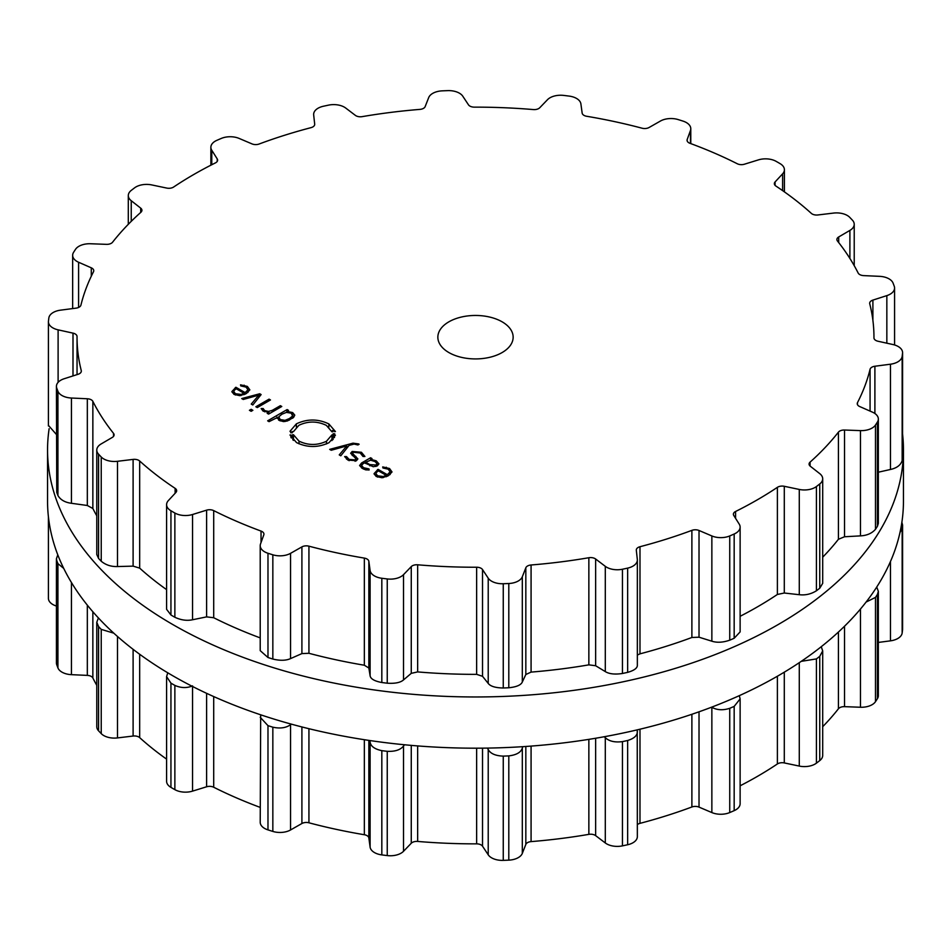 <?xml version="1.0" encoding="UTF-8"?>
<svg xmlns="http://www.w3.org/2000/svg" width="951" height="951" viewBox="0 0 951 951"><rect width="100%" height="100%" fill="white"/><g stroke="black" fill="none" stroke-linecap="round" stroke-linejoin="round"><path stroke-width="1.43" d="M47.55 501.118A427.95 247.07 0 0 0 475.5 748.187A427.95 247.07 0 0 0 903.45 501.118L903.45 449.882A427.95 247.07 0 0 0 902.582 434.143A427.95 247.07 0 0 1 903.45 449.882A427.95 247.07 0 0 1 475.5 696.964A427.95 247.07 0 0 1 47.55 449.882A427.95 247.07 0 0 0 475.5 696.964A427.95 247.07 0 0 0 903.45 449.882L903.45 501.118A427.95 247.07 0 0 1 475.5 748.187A427.95 247.07 0 0 1 47.55 501.118L47.55 449.882A427.95 247.07 0 0 1 49.131 428.699A427.95 247.07 0 0 0 47.55 449.882L47.55 501.118M637.348 824.636A6.277 3.626 180 0 1 639.987 823.352A398.457 230.047 0 0 0 666.461 815.72A398.457 230.047 0 0 0 691.888 806.983A6.277 3.626 180 0 1 699.021 807.114L711.859 812.57A15.061 8.69 0 0 0 729.738 812.558A427.95 247.07 0 0 0 731.961 811.607A427.95 247.07 0 0 0 734.172 810.644A15.061 8.69 0 0 0 740.128 803.714L740.128 698.902L739.319 695.657M740.128 785.799A398.457 230.047 0 0 0 757.258 776.48A398.457 230.047 0 0 0 777.383 763.962A6.277 3.626 180 0 1 784.29 762.928L799.28 766.078A15.061 8.69 0 0 0 816.422 763.154A427.95 247.07 0 0 0 818.086 761.882A427.95 247.07 0 0 0 819.75 760.598A15.061 8.69 0 0 0 822.698 755.427L822.698 650.9L821.248 646.716M822.698 726.695A398.457 230.047 0 0 0 825.218 724.068A398.457 230.047 0 0 0 838.425 708.78A6.277 3.626 180 0 1 844.536 706.652L860.465 707.247A15.061 8.69 0 0 0 875.491 701.66A427.95 247.07 0 0 0 876.465 700.162A427.95 247.07 0 0 0 877.428 698.652A15.061 8.69 0 0 0 878.344 695.668L878.344 591.332L876.727 587.052M878.344 642.424L890.457 640.843A15.061 8.69 0 0 0 902.154 633.033A427.95 247.07 0 0 0 902.356 631.44A427.95 247.07 0 0 0 902.547 629.847A15.061 8.69 0 0 0 902.582 629.277L902.582 525.023L901.869 522.301M48.453 597.787A15.061 8.69 0 0 0 48.418 598.345A15.061 8.69 0 0 0 56.43 606.037M57.785 554.837L56.43 558.701L56.43 662.978A15.061 8.69 0 0 0 56.751 664.761A427.95 247.07 0 0 0 57.333 666.33A427.95 247.07 0 0 0 57.928 667.899A15.061 8.69 0 0 0 71.432 674.663L87.326 675.388A6.277 3.626 180 0 1 92.853 677.992A398.457 230.047 0 0 0 96.776 685.326M98.393 617.924L96.776 622.287L96.776 726.695A15.061 8.69 0 0 0 98.571 730.82A427.95 247.07 0 0 0 99.903 732.222A427.95 247.07 0 0 0 101.234 733.625A15.061 8.69 0 0 0 117.484 737.917L133.104 736.038A6.277 3.626 180 0 1 139.678 737.631A398.457 230.047 0 0 0 156.511 751.682A398.457 230.047 0 0 0 166.591 759.124M167.756 672.809L166.591 676.625L166.591 781.282A15.061 8.69 0 0 0 170.942 787.38A427.95 247.07 0 0 0 172.892 788.522A427.95 247.07 0 0 0 174.865 789.651A15.061 8.69 0 0 0 192.554 791.125L206.617 786.774A6.277 3.626 180 0 1 213.702 787.238A398.457 230.047 0 0 0 236.716 797.984A398.457 230.047 0 0 0 260.217 807.399M260.681 714.807L260.217 822.294A15.061 8.69 0 0 0 267.98 829.89A427.95 247.07 0 0 0 270.405 830.663A427.95 247.07 0 0 0 272.842 831.424A15.061 8.69 0 0 0 290.542 829.973L301.907 823.507A6.277 3.626 180 0 1 308.932 822.793A398.457 230.047 0 0 0 336.25 829.355A398.457 230.047 0 0 0 364.34 834.728A6.277 3.626 180 0 1 368.845 837.926L370.105 847.103A15.061 8.69 0 0 0 381.826 854.901A427.95 247.07 0 0 0 384.537 855.246A427.95 247.07 0 0 0 387.247 855.579A15.061 8.69 0 0 0 403.509 851.3L411.26 843.252A6.277 3.626 180 0 1 417.655 841.433A398.457 230.047 0 0 0 447.077 843.275A398.457 230.047 0 0 0 476.641 843.858A6.277 3.626 180 0 1 482.526 846.188L488.22 854.794A15.061 8.69 0 0 0 503.257 860.37A427.95 247.07 0 0 0 506.027 860.263A427.95 247.07 0 0 0 508.797 860.144A15.061 8.69 0 0 0 522.313 853.392L525.832 844.405A6.277 3.626 180 0 1 531.074 841.611A398.457 230.047 0 0 0 560.198 838.604A398.457 230.047 0 0 0 588.859 834.36A6.277 3.626 180 0 1 595.635 835.632L605.3 842.966A15.061 8.69 0 0 0 622.453 845.867A427.95 247.07 0 0 0 625.057 845.308A427.95 247.07 0 0 0 627.648 844.75A15.061 8.69 0 0 0 637.348 836.618L637.229 729.869M734.172 810.644L734.172 706.391A427.95 247.07 180 0 1 731.961 707.354A427.95 247.07 180 0 1 729.738 708.317C722.998 710.48 717.042 710.147 711.859 707.318L711.61 707.175M734.172 706.391L740.128 698.902M801.277 661.337L816.422 658.912A427.95 247.07 180 0 0 818.086 657.628A427.95 247.07 180 0 0 819.75 656.345L822.698 650.9M627.648 844.75L627.648 740.496C634.567 738.356 637.788 735.135 637.325 730.808M627.648 740.496A427.95 247.07 180 0 1 625.057 741.067A427.95 247.07 180 0 1 622.453 741.614C614.893 742.6 609.175 741.293 605.3 737.703L604.242 736.74M522.8 746.678L522.313 748.128C520.946 752.372 516.441 754.963 508.797 755.89A427.95 247.07 180 0 1 506.027 756.009A427.95 247.07 180 0 1 503.257 756.116C495.495 755.831 490.478 753.632 488.22 749.543L487.399 748.092M866.111 602.054L875.491 597.406A427.95 247.07 180 0 0 876.465 595.908A427.95 247.07 180 0 0 877.428 594.411L878.344 591.332M404.544 744.764L403.509 746.036C400.419 749.911 394.986 751.682 387.247 751.326A427.95 247.07 180 0 1 384.537 750.993A427.95 247.07 180 0 1 381.826 750.648C374.468 749.103 370.569 746.166 370.105 741.839L369.951 740.556M899.979 532.501L902.154 528.792A427.95 247.07 180 0 0 902.356 527.187A427.95 247.07 180 0 0 902.547 525.594L902.582 525.023M291.351 724.139L290.542 724.71C285.966 727.943 280.07 728.775 272.842 727.182A427.95 247.07 180 0 1 270.405 726.421A427.95 247.07 180 0 1 267.98 725.649L260.217 717.304M174.865 789.651L174.865 685.398C180.975 688.096 186.871 688.251 192.554 685.873M174.865 685.398A427.95 247.07 180 0 1 172.892 684.28A427.95 247.07 180 0 1 170.942 683.139L166.591 676.625M101.234 733.625L101.234 629.384L113.799 633.164M101.234 629.384A427.95 247.07 180 0 1 99.903 627.981A427.95 247.07 180 0 1 98.571 626.566L96.776 622.287M57.928 667.899L57.928 563.646L63.729 568.413M57.928 563.646A427.95 247.07 180 0 1 57.333 562.089A427.95 247.07 180 0 1 56.751 560.519L56.43 558.701M448.884 352.559A37.648 21.73 180 0 1 437.852 337.189A37.648 21.73 180 0 1 475.5 315.459A37.648 21.73 180 0 1 513.148 337.189A37.648 21.73 180 0 1 489.908 357.267A37.648 21.73 180 0 1 448.884 352.559M731.961 534.985A427.95 247.07 0 0 0 734.172 534.01A15.061 8.69 0 0 0 740.128 527.092A15.061 8.69 0 0 0 739.224 524.12L733.768 515.466A6.277 3.626 180 0 1 733.387 514.229A6.277 3.626 180 0 1 735.575 511.483A398.457 230.047 0 0 0 757.258 499.857A398.457 230.047 0 0 0 777.383 487.34A6.277 3.626 180 0 1 784.29 486.294L799.28 489.444A15.061 8.69 0 0 0 816.422 486.532A427.95 247.07 0 0 0 818.086 485.248A427.95 247.07 0 0 0 819.75 483.964A15.061 8.69 0 0 0 822.698 478.805A15.061 8.69 0 0 0 819.762 473.646L810.3 466.228A6.277 3.626 180 0 1 809.075 464.088A6.277 3.626 180 0 1 810.086 462.115A398.457 230.047 0 0 0 825.218 447.434A398.457 230.047 0 0 0 838.425 432.146A6.277 3.626 180 0 1 844.536 430.03L860.465 430.613A15.061 8.69 0 0 0 875.491 425.026A427.95 247.07 0 0 0 876.465 423.528A427.95 247.07 0 0 0 877.428 422.03A15.061 8.69 0 0 0 878.344 419.046A15.061 8.69 0 0 0 872.412 412.128L859.716 406.553A6.277 3.626 180 0 1 857.243 403.664A6.277 3.626 180 0 1 857.493 402.63A398.457 230.047 0 0 0 864.851 386.082A398.457 230.047 0 0 0 870.07 369.273A6.277 3.626 180 0 1 874.896 366.242L890.457 364.209A15.061 8.69 0 0 0 902.154 356.411A427.95 247.07 0 0 0 902.356 354.818A427.95 247.07 0 0 0 902.547 353.213A15.061 8.69 0 0 0 902.582 352.655A15.061 8.69 0 0 0 892.894 344.524L877.999 341.243A6.277 3.626 180 0 1 873.957 337.855A6.277 3.626 180 0 1 873.957 337.843A398.457 230.047 0 0 0 873.957 337.189A398.457 230.047 0 0 0 872.947 320.772A398.457 230.047 0 0 0 869.737 303.797A6.277 3.626 180 0 1 869.678 303.262A6.277 3.626 180 0 1 872.899 300.1L886.843 295.618A15.061 8.69 0 0 0 894.57 288.022A15.061 8.69 0 0 0 894.249 286.239A427.95 247.07 0 0 0 893.667 284.67A427.95 247.07 0 0 0 893.072 283.101A15.061 8.69 0 0 0 879.568 276.337L863.674 275.612A6.277 3.626 180 0 1 858.147 273.008A398.457 230.047 0 0 0 848.839 256.794A398.457 230.047 0 0 0 837.474 241.019A6.277 3.626 180 0 1 836.904 239.509A6.277 3.626 180 0 1 838.699 236.965L849.897 230.404A15.061 8.69 0 0 0 854.224 224.305A15.061 8.69 0 0 0 852.429 220.18A427.95 247.07 0 0 0 851.097 218.778A427.95 247.07 0 0 0 849.766 217.375A15.061 8.69 0 0 0 833.516 213.083L817.896 214.962A6.277 3.626 180 0 1 811.322 213.369A398.457 230.047 0 0 0 794.489 199.318A398.457 230.047 0 0 0 775.885 186.039A6.277 3.626 180 0 1 774.34 183.662A6.277 3.626 180 0 1 775.089 181.95L782.614 173.831A15.061 8.69 0 0 0 784.409 169.718A15.061 8.69 0 0 0 780.058 163.62A427.95 247.07 0 0 0 778.108 162.478A427.95 247.07 0 0 0 776.135 161.349A15.061 8.69 0 0 0 758.446 159.875L744.383 164.226A6.277 3.626 180 0 1 737.298 163.762A398.457 230.047 0 0 0 714.284 153.016A398.457 230.047 0 0 0 689.962 143.304A6.277 3.626 180 0 1 687.062 140.249A6.277 3.626 180 0 1 687.193 139.5L690.462 130.489A15.061 8.69 0 0 0 690.783 128.706A15.061 8.69 0 0 0 683.02 121.11A427.95 247.07 0 0 0 680.595 120.337A427.95 247.07 0 0 0 678.158 119.576A15.061 8.69 0 0 0 660.458 121.027L649.093 127.493A6.277 3.626 180 0 1 642.068 128.207A398.457 230.047 0 0 0 614.75 121.645A398.457 230.047 0 0 0 586.66 116.272A6.277 3.626 180 0 1 582.155 113.074L580.895 103.897A15.061 8.69 0 0 0 569.173 96.099A427.95 247.07 0 0 0 566.463 95.754A427.95 247.07 0 0 0 563.753 95.421A15.061 8.69 0 0 0 547.491 99.7L539.74 107.748A6.277 3.626 180 0 1 533.345 109.567A398.457 230.047 0 0 0 503.923 107.725A398.457 230.047 0 0 0 474.359 107.142A6.277 3.626 180 0 1 468.474 104.812L462.78 96.206A15.061 8.69 0 0 0 447.743 90.63A427.95 247.07 0 0 0 444.973 90.737A427.95 247.07 0 0 0 442.203 90.856A15.061 8.69 0 0 0 428.687 97.608L425.168 106.595A6.277 3.626 180 0 1 419.926 109.389A398.457 230.047 0 0 0 390.802 112.396A398.457 230.047 0 0 0 362.141 116.64A6.277 3.626 180 0 1 355.365 115.368L345.7 108.034A15.061 8.69 0 0 0 328.547 105.133A427.95 247.07 0 0 0 325.943 105.692A427.95 247.07 0 0 0 323.352 106.25A15.061 8.69 0 0 0 313.652 114.382A15.061 8.69 0 0 0 313.675 114.928L314.686 124.117A6.277 3.626 180 0 1 314.698 124.355A6.277 3.626 180 0 1 311.013 127.648A398.457 230.047 0 0 0 284.539 135.28A398.457 230.047 0 0 0 259.112 144.017A6.277 3.626 180 0 1 251.979 143.886L239.141 138.43A15.061 8.69 0 0 0 221.262 138.442A427.95 247.07 0 0 0 219.039 139.393A427.95 247.07 0 0 0 216.828 140.356A15.061 8.69 0 0 0 210.872 147.286A15.061 8.69 0 0 0 211.776 150.258L217.232 158.912A6.277 3.626 180 0 1 217.613 160.148A6.277 3.626 180 0 1 215.425 162.894A398.457 230.047 0 0 0 193.742 174.52A398.457 230.047 0 0 0 173.617 187.038A6.277 3.626 180 0 1 166.71 188.072L151.72 184.922A15.061 8.69 0 0 0 134.578 187.846A427.95 247.07 0 0 0 132.914 189.118A427.95 247.07 0 0 0 131.25 190.402A15.061 8.69 0 0 0 128.302 195.573A15.061 8.69 0 0 0 131.238 200.72L140.7 208.138A6.277 3.626 180 0 1 141.925 210.29A6.277 3.626 180 0 1 140.914 212.251A398.457 230.047 0 0 0 125.782 226.932A398.457 230.047 0 0 0 112.575 242.22A6.277 3.626 180 0 1 106.464 244.348L90.535 243.753A15.061 8.69 0 0 0 75.509 249.34A427.95 247.07 0 0 0 74.535 250.838A427.95 247.07 0 0 0 73.572 252.348A15.061 8.69 0 0 0 72.656 255.332A15.061 8.69 0 0 0 78.588 262.25L91.284 267.825A6.277 3.626 180 0 1 93.757 270.714A6.277 3.626 180 0 1 93.507 271.736A398.457 230.047 0 0 0 86.149 288.284A398.457 230.047 0 0 0 80.93 305.105A6.277 3.626 180 0 1 76.104 308.136L60.543 310.157A15.061 8.69 0 0 0 48.846 317.967A427.95 247.07 0 0 0 48.644 319.56A427.95 247.07 0 0 0 48.453 321.153A15.061 8.69 0 0 0 48.418 321.723A15.061 8.69 0 0 0 58.106 329.842L73.001 333.135A6.277 3.626 180 0 1 77.043 336.511A6.277 3.626 180 0 1 77.043 336.523A398.457 230.047 0 0 0 77.043 337.189A398.457 230.047 0 0 0 78.053 353.594A398.457 230.047 0 0 0 81.263 370.581A6.277 3.626 180 0 1 81.322 371.104A6.277 3.626 180 0 1 78.101 374.278L64.157 378.748A15.061 8.69 0 0 0 56.43 386.344A15.061 8.69 0 0 0 56.751 388.139A427.95 247.07 0 0 0 57.333 389.708A427.95 247.07 0 0 0 57.928 391.265A15.061 8.69 0 0 0 71.432 398.029L87.326 398.766A6.277 3.626 180 0 1 92.853 401.358A398.457 230.047 0 0 0 102.161 417.584A398.457 230.047 0 0 0 113.526 433.359A6.277 3.626 180 0 1 114.096 434.869A6.277 3.626 180 0 1 112.301 437.412L101.103 443.974A15.061 8.69 0 0 0 96.776 450.073A15.061 8.69 0 0 0 98.571 454.186A427.95 247.07 0 0 0 99.903 455.6A427.95 247.07 0 0 0 101.234 457.003A15.061 8.69 0 0 0 117.484 461.294L133.104 459.404A6.277 3.626 180 0 1 139.678 461.009A398.457 230.047 0 0 0 156.511 475.048A398.457 230.047 0 0 0 175.115 488.339A6.277 3.626 180 0 1 176.66 490.716A6.277 3.626 180 0 1 175.911 492.428L168.386 500.547A15.061 8.69 0 0 0 166.591 504.648A15.061 8.69 0 0 0 170.942 510.758A427.95 247.07 0 0 0 172.892 511.9A427.95 247.07 0 0 0 174.865 513.029A15.061 8.69 0 0 0 192.554 514.503L206.617 510.152A6.277 3.626 180 0 1 213.702 510.616A398.457 230.047 0 0 0 236.716 521.35A398.457 230.047 0 0 0 261.038 531.074A6.277 3.626 180 0 1 263.938 534.129A6.277 3.626 180 0 1 263.807 534.866L260.538 543.889A15.061 8.69 0 0 0 260.217 545.66A15.061 8.69 0 0 0 267.98 553.268A427.95 247.07 0 0 0 270.405 554.041A427.95 247.07 0 0 0 272.842 554.802A15.061 8.69 0 0 0 290.542 553.339L301.907 546.884A6.277 3.626 180 0 1 308.932 546.171A398.457 230.047 0 0 0 336.25 552.733A398.457 230.047 0 0 0 364.34 558.106A6.277 3.626 180 0 1 368.845 561.292L370.105 570.481A15.061 8.69 0 0 0 381.826 578.267A427.95 247.07 0 0 0 384.537 578.612A427.95 247.07 0 0 0 387.247 578.945A15.061 8.69 0 0 0 403.509 574.666L411.26 566.618A6.277 3.626 180 0 1 417.655 564.799A398.457 230.047 0 0 0 447.077 566.653A398.457 230.047 0 0 0 476.641 567.236A6.277 3.626 180 0 1 482.526 569.566L488.22 578.172A15.061 8.69 0 0 0 503.257 583.736A427.95 247.07 0 0 0 506.027 583.629A427.95 247.07 0 0 0 508.797 583.51A15.061 8.69 0 0 0 522.313 576.758L525.832 567.783A6.277 3.626 180 0 1 531.074 564.989A398.457 230.047 0 0 0 560.198 561.982A398.457 230.047 0 0 0 588.859 557.726A6.277 3.626 180 0 1 595.635 559.01L605.3 566.332A15.061 8.69 0 0 0 622.453 569.233A427.95 247.07 0 0 0 625.057 568.686A427.95 247.07 0 0 0 627.648 568.116A15.061 8.69 0 0 0 637.348 559.996A15.061 8.69 0 0 0 637.325 559.438L636.314 550.249A6.277 3.626 180 0 1 636.302 550.023A6.277 3.626 180 0 1 639.987 546.718A398.457 230.047 0 0 0 666.461 539.098A398.457 230.047 0 0 0 691.888 530.361A6.277 3.626 180 0 1 699.021 530.48L711.859 535.948A15.061 8.69 0 0 0 729.738 535.936A427.95 247.07 0 0 0 731.961 534.985M231.937 391.883L234.172 394.427L239.866 395.675L246.273 393.607L249.863 389.862L247.367 386.427L240.532 384.822L240.769 385.904L246.036 387.105L247.949 389.755L245.168 392.62L235.907 387.271L231.913 391.539M247.973 389.47L247.949 392.49L247.973 389.47M252.8 404.995L261.133 394.57L259.754 393.762L241.697 398.576L243.242 399.468L258.803 395.117L251.254 404.092L252.8 404.995M249.412 410.297L251.147 411.308L252.871 410.309L251.135 409.31L249.412 410.297M255.867 406.766L257.281 407.575L270.476 399.955L269.062 399.147L255.867 406.766M264.675 410.618L263.201 408.561L261.168 408.55L263.118 411.129L268.931 412.282L267.172 413.293L268.586 414.101L281.781 406.481L280.367 405.673L272.236 410.368L268.515 411.438L264.675 410.618L264.675 411.831M277.038 418.321L277.038 417.037L279.13 420.39L283.553 421.602L287.452 420.936L293.609 417.382L294.774 415.123L292.658 412.579L286.845 411.367L288.545 410.392L287.143 409.572L267.647 420.829L269.05 421.65L276.955 417.715M290.685 432.729L290.923 431.409L289.972 431.314L296.391 423.837C307.232 418.737 318.05 418.773 328.856 423.932L335.418 431.528L334.479 431.599L334.074 430.28L332.529 430.494L332.898 431.718L331.923 431.79L326.359 425.37C317.218 420.996 308.065 420.972 298.899 425.287L293.479 431.611L292.504 431.54L292.266 432.764L290.685 432.729M299.018 441.145C308.172 445.52 317.325 445.543 326.49 441.228L331.935 434.904L332.886 434.976L333.123 433.751L334.704 433.787L334.467 435.118L335.43 435.189L328.998 442.679C318.169 447.778 307.339 447.755 296.534 442.584L289.972 434.999L290.911 434.928L291.315 436.236L292.86 436.022L292.492 434.809L293.455 434.726L299.018 441.145L299.018 443.832M358.539 443.915L352.999 443.166L329.676 449.371L331.221 450.263L346.782 445.912L339.245 454.899L340.791 455.791L349.124 445.365L354.129 444.069L357.897 444.961L359.121 444.248L358.539 443.915L358.539 444.581M361.416 452.272L352.167 451.452L350.646 453.282L355.995 458.751L355.068 459.892L349.112 459.404L346.509 456.599L344.642 456.587L347.911 460.094L356.447 460.688L357.873 458.893L352.571 453.401L353.546 452.248L360.239 453.009L362.985 456.468L364.911 456.468L361.416 452.272L361.416 453.805M378.95 463.91L376.227 460.819L370.688 459.333L371.996 458.572L370.593 457.764L361.558 462.982L359.597 465.55L362.402 468.463L365.576 469.806L369.119 469.996L368.976 468.902L363.627 467.749L361.523 465.503L363.104 463.708L364.578 462.852L373.303 466.739L377.345 465.824L378.95 463.85M374.1 473.955L376.346 476.51L382.04 477.759L388.448 475.69L392.026 471.946L389.541 468.51L382.706 466.905L382.932 467.987L388.198 469.188L390.124 471.839L387.342 474.704L378.07 469.354L374.076 473.622M390.148 471.553L390.124 474.573L390.148 471.553M740.128 527.092L740.128 631.904L734.172 638.264A427.95 247.07 180 0 1 731.961 639.227A427.95 247.07 180 0 1 729.738 640.178L729.738 535.936M637.348 655.037L639.987 653.848A398.457 230.047 180 0 0 666.461 646.216A398.457 230.047 180 0 0 691.888 637.479L699.021 637.206L711.859 641.2C717.042 642.852 722.998 642.507 729.738 640.178M822.698 478.805L822.698 583.332L819.75 588.217A427.95 247.07 180 0 1 818.086 589.501A427.95 247.07 180 0 1 816.422 590.785C811.048 594.113 805.342 595.421 799.28 594.708L784.29 593.02L777.383 594.458A398.457 230.047 180 0 1 757.258 606.976A398.457 230.047 180 0 1 740.128 616.296M260.217 545.66L260.217 650.65L267.98 657.51A427.95 247.07 180 0 0 270.405 658.282A427.95 247.07 180 0 0 272.842 659.055C280.07 660.802 285.966 660.648 290.542 658.603L301.907 653.599L308.932 653.289A398.457 230.047 180 0 0 336.25 659.851A398.457 230.047 180 0 0 364.34 665.225L368.845 668.018L370.105 675.733C370.569 678.871 374.468 681.13 381.826 682.521A427.95 247.07 180 0 0 384.537 682.866A427.95 247.07 180 0 0 387.247 683.198C394.986 683.71 400.419 682.616 403.509 679.929L411.26 673.344L417.655 671.917A398.457 230.047 180 0 0 447.077 673.772A398.457 230.047 180 0 0 476.641 674.354L482.526 676.292L488.22 683.424C490.478 686.337 495.495 687.858 503.257 687.989A427.95 247.07 180 0 0 506.027 687.882A427.95 247.07 180 0 0 508.797 687.763C516.441 686.991 520.946 685.077 522.313 682.022L525.832 674.497L531.074 672.107A398.457 230.047 180 0 0 560.198 669.1A398.457 230.047 180 0 0 588.859 664.856L595.635 665.736L605.3 671.596C609.175 673.997 614.893 674.628 622.453 673.486A427.95 247.07 180 0 0 625.057 672.928A427.95 247.07 180 0 0 627.648 672.369C634.567 670.384 637.788 667.828 637.325 664.701M878.344 419.046L878.344 523.371L877.428 526.272A427.95 247.07 180 0 1 876.465 527.781A427.95 247.07 180 0 1 875.491 529.279C871.924 533.345 866.92 535.544 860.465 535.877L844.536 536.756L838.425 539.276A398.457 230.047 180 0 1 825.218 554.564A398.457 230.047 180 0 1 822.698 557.191M878.344 472.195L890.457 469.473C896.781 468.082 900.68 465.146 902.154 460.653L902.154 356.411M902.582 352.655L902.547 457.467A427.95 247.07 180 0 1 902.356 459.06A427.95 247.07 180 0 1 902.154 460.653M260.217 637.895A398.457 230.047 180 0 1 236.716 628.468A398.457 230.047 180 0 1 213.702 617.734L213.702 510.616M166.591 504.648L166.591 609.306L170.942 615A427.95 247.07 180 0 0 172.892 616.141A427.95 247.07 180 0 0 174.865 617.27C180.975 620.123 186.871 620.955 192.554 619.755L206.617 616.878L213.702 617.734M166.591 589.62A398.457 230.047 180 0 1 156.511 582.178A398.457 230.047 180 0 1 139.678 568.127L139.678 461.009M96.776 450.073L96.776 554.492L98.571 558.439A427.95 247.07 180 0 0 99.903 559.842A427.95 247.07 180 0 0 101.234 561.245C105.751 564.989 111.16 566.76 117.484 566.546L133.104 566.13L139.678 568.127M96.776 515.822A398.457 230.047 180 0 1 92.853 508.488L92.853 401.358M56.43 386.344L56.751 492.392A427.95 247.07 180 0 0 57.333 493.949A427.95 247.07 180 0 0 57.928 495.519C60.472 499.846 64.977 502.437 71.432 503.293L87.326 505.492L92.853 508.488M48.453 425.406L56.43 434.5M245.168 394.201L245.168 392.62M235.907 388.911L235.907 387.271M259.754 396.294L259.754 393.762M258.803 397.482L258.803 395.117M251.135 411.296L251.135 409.31M269.062 400.775L269.062 399.147M263.201 411.189L263.201 408.561M268.931 413.899L268.931 412.282M280.367 407.301L280.367 405.673M286.845 412.306L286.845 411.367M287.143 411.201L287.143 409.572M290.923 432.729L290.923 431.409M332.529 431.742L332.529 430.494M293.455 440.384L293.455 434.726M292.86 439.837L292.86 436.022M291.315 437.983L291.315 436.236M290.911 437.341L290.911 434.928M334.467 437.579L334.467 435.118M333.123 439.421L333.123 433.751M332.886 439.683L332.886 434.976M331.935 440.598L331.935 434.904M346.782 448.29L346.782 445.912M346.509 459.143L346.509 456.599M370.688 460.201L370.688 459.333M370.593 460.201L370.593 457.764M368.976 470.008L368.976 468.902M387.342 476.273L387.342 474.704M378.07 470.995L378.07 469.354M234.172 390.445L236.193 388.733L244.038 393.262L241.079 394.427L235.408 393.714L233.803 391.586L234.172 390.445M244.038 394.701L244.038 393.262M278.809 416.764L281.948 414.196L286.394 412.389L291.232 413.174L292.611 415.979L289.461 418.535L285.027 420.354L280.176 419.557L278.809 416.764L278.584 420.045M292.849 418.024L292.849 415.123L292.611 418.214M369.844 465.847L369.844 464.599L365.707 462.21L370.664 460.201L374.991 461.532L377.048 463.66L375.907 465.027L369.844 464.599L369.844 465.847M365.707 463.506L365.707 462.21M376.346 472.528L378.367 470.816L386.213 475.345L383.253 476.51L377.583 475.797L375.978 473.669L376.346 472.528M386.213 476.772L386.213 475.345M729.738 812.558L729.738 708.317M711.859 812.57L711.859 707.318M699.021 807.114L699.021 711.812M691.888 806.983L691.888 714.272M777.383 763.962L777.383 676.232M639.987 823.352L639.987 729.215M784.29 762.928L784.29 672.179M799.28 766.078L799.28 662.681M816.422 763.154L816.422 658.912M819.75 760.598L819.75 656.345M622.453 845.867L622.453 741.614M605.3 842.966L605.3 737.703M595.635 835.632L595.635 738.249M588.859 834.36L588.859 739.367M838.425 708.78L838.425 632.035M531.074 841.611L531.074 746.095M844.536 706.652L844.536 626.21M525.832 844.405L525.832 746.476M860.465 707.247L860.465 609.044M522.313 853.392L522.313 748.128M875.491 701.66L875.491 597.406M508.797 860.144L508.797 755.89M877.428 698.652L877.428 594.411M503.257 860.37L503.257 756.116M488.22 854.794L488.22 749.543M482.526 846.188L482.526 748.152M476.641 843.858L476.641 748.187M417.655 841.433L417.655 745.917M411.26 843.252L411.26 745.394M890.457 640.843L890.457 561.53M403.509 851.3L403.509 746.036M902.154 633.033L902.154 528.792M387.247 855.579L387.247 751.326M902.547 629.847L902.547 525.594M381.826 854.901L381.826 750.648M370.105 847.103L370.105 741.839M368.845 837.926L368.845 740.389M364.34 834.728L364.34 739.712M308.932 822.793L308.932 728.704M301.907 823.507L301.907 726.944M290.542 829.973L290.542 724.71M272.842 831.424L272.842 727.182M267.98 829.89L267.98 725.649M213.702 787.238L213.702 696.56M206.617 786.774L206.617 693.327M192.554 791.125L192.554 686.479M170.942 787.38L170.942 683.139M139.678 737.631L139.678 654.264M133.104 736.038L133.104 649.331M117.484 737.917L117.484 636.469M98.571 730.82L98.571 626.566M92.853 677.992L92.853 611.755M87.326 675.388L87.326 605.145M71.432 674.663L71.432 582.487M56.751 664.761L56.751 560.519M734.172 638.264L734.172 534.01M711.859 641.2L711.859 535.948M699.021 637.206L699.021 530.48M735.575 518.319L735.575 511.483M691.888 637.479L691.888 530.361M777.383 594.458L777.383 487.34M639.987 653.848L639.987 546.718M784.29 593.02L784.29 486.294M799.28 594.708L799.28 489.444M816.422 590.785L816.422 486.532M627.648 672.369L627.648 568.116M819.75 588.217L819.75 483.964M622.453 673.486L622.453 569.233M605.3 671.596L605.3 566.332M595.635 665.736L595.635 559.01M810.086 466.049L810.086 462.115M588.859 664.856L588.859 557.726M838.425 539.276L838.425 432.146M531.074 672.107L531.074 564.989M844.536 536.756L844.536 430.03M525.832 674.497L525.832 567.783M860.465 535.877L860.465 430.613M522.313 682.022L522.313 576.758M875.491 529.279L875.491 425.026M508.797 687.763L508.797 583.51M877.428 526.272L877.428 422.03M503.257 687.989L503.257 583.736M488.22 683.424L488.22 578.172M482.526 676.292L482.526 569.566M857.493 404.698L857.493 402.63M476.641 674.354L476.641 567.236M870.07 411.094L870.07 369.273M417.655 671.917L417.655 564.799M874.896 413.507L874.896 366.242M411.26 673.344L411.26 566.618M890.457 469.473L890.457 364.209M403.509 679.929L403.509 574.666M387.247 683.198L387.247 578.945M902.547 457.467L902.547 353.213M381.826 682.521L381.826 578.267M370.105 675.733L370.105 570.481M368.845 668.018L368.845 561.292M364.34 665.225L364.34 558.106M308.932 653.289L308.932 546.171M872.899 320.392L872.899 300.1M301.907 653.599L301.907 546.884M886.843 343.192L886.843 295.618M290.542 658.603L290.542 553.339M272.842 659.055L272.842 554.802M267.98 657.51L267.98 553.268M261.038 542.498L261.038 531.074M838.699 242.576L838.699 236.965M206.617 616.878L206.617 510.152M849.897 258.446L849.897 230.404M192.554 619.755L192.554 514.503M174.865 617.27L174.865 513.029M170.942 615L170.942 510.758M175.115 493.296L175.115 488.339M775.089 185.362L775.089 181.95M133.104 566.13L133.104 459.404M782.614 190.616L782.614 173.831M117.484 566.546L117.484 461.294M101.234 561.245L101.234 457.003M98.571 558.439L98.571 454.186M113.526 436.378L113.526 433.359M687.193 140.986L687.193 139.5M87.326 505.492L87.326 398.766M690.462 143.482L690.462 130.489M71.432 503.293L71.432 398.029M57.928 495.519L57.928 391.265M56.751 492.392L56.751 388.139M81.263 371.627L81.263 370.581M73.001 375.907L73.001 333.135M58.106 382.361L58.106 329.842M91.284 276.218L91.284 267.825M78.588 307.446L78.588 262.25M140.7 212.453L140.7 208.138M131.238 221.345L131.238 200.72M217.232 161.385L217.232 158.912M211.776 164.737L211.776 150.258M235.277 389.339L235.277 387.639M247.367 388.127L247.367 386.427M244.145 386.284L244.145 385.155M272.236 411.997L272.236 410.368M268.515 412.318L268.515 411.438M292.658 414.434L292.658 412.579M328.856 427.118L328.856 423.932M296.391 427.07L296.391 423.837M326.49 443.927L326.49 441.228M352.999 444.355L352.999 443.166M352.167 455.374L352.167 451.452M355.068 461.271L355.068 459.892M349.112 460.7L349.112 459.404M355.888 458.323L355.888 456.385M353.867 456.563L353.867 454.994M376.227 462.364L376.227 460.819M361.558 465.265L361.558 462.982M366.242 469.937L366.242 468.807M363.627 469.105L363.627 467.749M377.44 471.423L377.44 469.711M389.541 470.21L389.541 468.51M386.308 468.368L386.308 467.226M235.408 395.022L235.408 393.714M241.079 395.533L241.079 394.427M280.176 420.901L280.176 419.557M285.027 421.519L285.027 420.354M289.461 420.092L289.461 418.535M375.907 466.454L375.907 465.027M377.583 477.105L377.583 475.797M383.253 477.616L383.253 476.51M48.418 516.857L48.418 598.345M637.348 559.996L637.348 665.165M873.957 337.189L873.957 337.938M894.57 288.022L894.57 344.963M854.224 224.305L854.224 265.674M784.409 169.718L784.409 191.876M690.783 128.706L690.783 143.601M77.043 337.189L77.043 374.611M48.418 321.723L48.418 425.977M72.656 255.332L72.656 308.576M128.302 195.573L128.302 224.305M210.872 147.286L210.872 165.201M355.995 460.926L355.995 458.751M352.571 455.672L352.571 453.401M361.523 467.916L361.523 465.503M233.803 394.201L233.803 391.586M377.048 465.99L377.048 463.66M375.978 476.285L375.978 473.669"/></g></svg>
